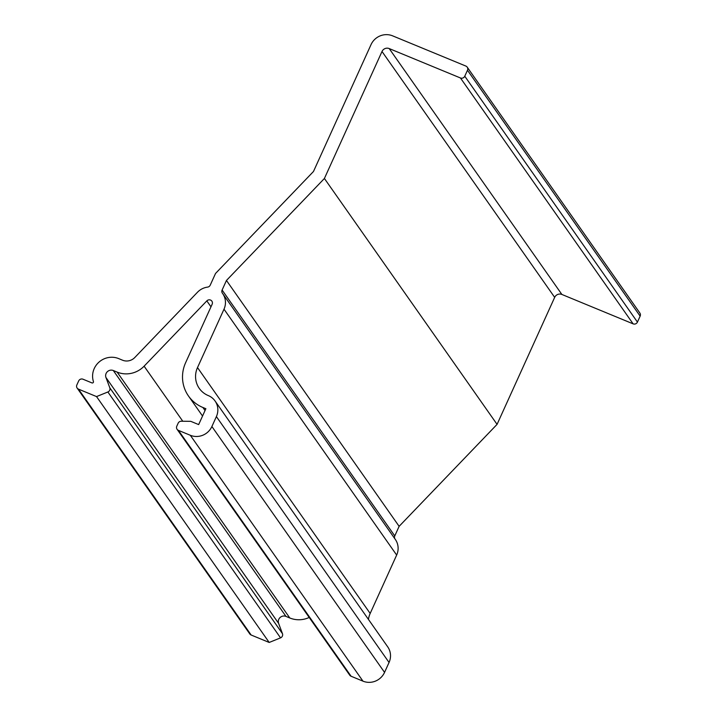 <?xml version="1.0" encoding="UTF-8"?>
<svg xmlns="http://www.w3.org/2000/svg" width="717" height="717" viewBox="0 0 717 717"><rect width="100%" height="100%" fill="white"/><g stroke="black" fill="none" stroke-linecap="round" stroke-linejoin="round"><path stroke-width="1.08" d="M368.439 619.398A22.012 21.178 144.9 0 1 370.178 613.456L197.507 367.579A22.012 21.178 144.9 0 0 199.281 388.399A22.012 21.178 144.9 0 0 208.297 395.587A16.509 15.882 144.9 0 1 215.055 400.982L387.727 646.859A16.509 15.882 144.9 0 1 389.053 662.472L384.554 672.394A16.509 15.882 144.9 0 1 362.963 681.15L351.088 676.248L178.425 430.37A3.298 3.173 144.9 0 1 176.803 426.167L178.139 423.227A3.298 3.173 144.9 0 1 181.258 421.229L190.749 421.327L198.663 424.589L205.869 408.717L202.902 407.489A35.223 33.887 144.9 0 1 188.472 395.99A35.223 33.887 144.9 0 1 185.631 362.677L212.124 304.286A3.298 3.173 144.9 0 0 206.828 300.889L144.108 366.181A24.217 23.294 144.9 0 1 117.14 372.105L289.811 617.982A24.217 23.294 144.9 0 0 309.206 617.462M105.955 377.5L278.617 623.378L282.462 633.676L109.8 387.798L105.955 377.5A5.503 5.297 144.9 0 1 113.313 370.528L117.14 372.105M278.617 623.378A5.503 5.297 144.9 0 1 285.975 616.405L289.811 617.982M109.8 387.798A3.298 3.173 144.9 0 1 107.873 391.984L280.544 637.861A3.298 3.173 144.9 0 0 282.462 633.676M280.544 637.861L269.198 642.459L96.535 396.582L107.873 391.984M96.535 396.582L78.485 389.134A3.298 3.173 144.9 0 1 76.862 384.93L78.664 380.96A3.298 3.173 144.9 0 1 82.984 379.212L91.937 382.905A1.102 1.058 144.9 0 0 93.425 381.552A18.714 17.997 144.9 0 1 98.829 362.264A18.714 17.997 144.9 0 1 118.708 358.617L122.544 360.203A11.006 10.585 144.9 0 0 134.805 357.505L197.516 292.213A16.509 15.882 144.9 0 1 207.58 287.114A3.298 3.173 144.9 0 0 210.233 285.142L215.539 273.455L313.481 171.488L371.039 44.606A16.509 15.882 144.9 0 1 392.629 35.85L465.853 66.063A3.298 3.173 144.9 0 1 467.475 70.266L640.138 316.143A3.298 3.173 144.9 0 0 639.869 313.024L467.206 67.147M269.198 642.459L251.147 635.011A3.298 3.173 144.9 0 1 249.794 633.927L77.131 388.049M640.138 316.143L637.44 322.094L464.768 76.217L467.475 70.266M464.768 76.217A3.298 3.173 144.9 0 1 460.448 77.974L633.12 323.851A3.298 3.173 144.9 0 0 637.44 322.094M382.009 51.49L554.671 297.367L497.069 424.365L324.407 178.479L382.009 51.49A5.503 5.297 144.9 0 1 389.206 48.568L460.448 77.974M554.671 297.367A5.503 5.297 144.9 0 1 561.877 294.454L633.12 323.851M324.407 178.479L226.455 280.455L399.127 526.332L497.069 424.365M197.507 367.579L224 309.188A16.509 15.882 144.9 0 0 222.664 293.576A16.509 15.882 144.9 0 0 222.422 293.235A3.298 3.173 144.9 0 1 222.109 290.044L226.455 280.455M394.924 538.879A3.298 3.173 144.9 0 1 394.771 535.922L399.127 526.332M222.664 293.576L395.336 539.453A16.509 15.882 144.9 0 1 396.662 555.066L370.178 613.456M215.055 400.982A16.509 15.882 144.9 0 1 216.391 416.595L389.053 662.472M384.554 672.394L211.891 426.516L216.391 416.595M211.891 426.516A16.509 15.882 144.9 0 1 190.301 435.273L362.963 681.15M178.425 430.37L190.301 435.273M351.088 676.248A3.298 3.173 144.9 0 1 349.735 675.172L177.072 429.295M205.035 410.545L202.902 407.489M206.828 300.889L210.977 306.804M182.781 421.246L144.108 366.181M285.975 616.405L113.313 370.528M251.147 635.011L78.485 389.134M561.877 294.454L389.206 48.568M394.771 535.922L222.109 290.044M224 309.188L396.662 555.066M188.472 395.99L202.553 416.03"/></g></svg>
